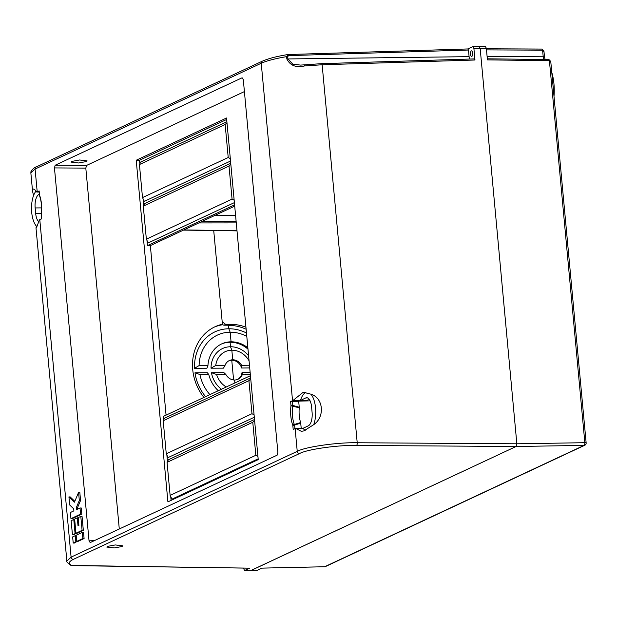 <?xml version="1.0" encoding="UTF-8"?>
<svg xmlns="http://www.w3.org/2000/svg" width="617" height="617" viewBox="0 0 617 617"><rect width="100%" height="100%" fill="white"/><g stroke="black" fill="none" stroke-linecap="round" stroke-linejoin="round"><path stroke-width="0.93" d="M246.137 329.247A45.843 40.807 64.5 0 0 228.529 325.398L230.642 324.372A45.882 40.845 -115.5 0 1 245.952 327.249M215.055 215.333L235.571 215.318M246.8 336.396A38.431 34.213 64.5 0 0 230.164 332.216L228.845 328.776A42.403 37.745 -115.5 0 1 246.492 333.003M247.864 347.811A28.652 25.505 64.5 0 0 231.059 341.81A28.652 25.181 65.7 0 0 221.919 343.785A28.652 25.181 65.7 0 0 207.944 365.526L199.098 365.572L194.563 368.287A42.403 37.267 65.7 0 1 228.845 328.776L228.529 325.398M228.514 325.213L228.845 328.776L230.164 332.216L231.059 341.81L230.164 332.216A38.431 33.773 65.7 0 0 199.098 365.572M247.988 349.145A28.652 25.505 64.5 0 0 230.095 342.258L231.059 341.81L230.095 342.258A28.652 25.181 65.7 0 0 221.418 344.016M249.067 360.806A20.099 17.885 64.5 0 0 231.838 350.194L230.511 346.754A24.063 21.425 -115.5 0 1 248.589 355.693M249.476 365.241L241.609 365.318A10.312 9.178 64.5 0 0 232.725 359.788A10.312 9.062 65.7 0 0 229.455 360.498A10.312 9.062 65.7 0 0 225.004 365.449L215.749 365.488L211.029 368.202A24.063 21.148 65.7 0 1 230.511 346.754L230.095 342.258L230.511 346.754L231.838 350.194L232.725 359.788L231.838 350.194A20.099 17.662 65.7 0 0 215.749 365.488M221.441 389.234A24.063 21.148 65.7 0 1 211.446 372.699L216.59 374.48L225.837 374.434A10.312 9.062 65.7 0 0 234.599 380.018A10.312 9.178 64.5 0 0 238.085 379.208A10.312 9.178 64.5 0 0 242.442 374.311L250.309 374.226M234.599 380.018L234.876 382.949L234.599 380.018M249.731 367.925L241.617 368.01A10.312 9.178 64.5 0 0 231.761 360.235L232.725 359.788L231.761 360.235A10.312 9.062 65.7 0 0 228.969 360.744M241.617 368.01L241.609 365.318M237.607 379.424A10.312 9.178 64.5 0 0 242.034 372.506L250.147 372.421M242.442 374.311L242.034 372.506M36.017 228.105L66.867 561.092L71.094 557.136L297.24 451.359C304.867 446.939 337.545 442.25 357.212 442.751L516.845 443.793L516.09 446.492L356.456 445.451C337.777 444.95 306.726 449.384 299.484 453.588L73.338 559.372C68.418 561.763 68.032 563.845 72.189 565.619L249.646 568.149L244.702 570.463L257.104 570.432L250.695 570.594L516.09 446.492L516.845 443.793L480.149 48.242L478.977 46.445L485.363 46.422L486.343 48.265L473.895 48.442L474.974 60.011L322.143 64.762L304.436 65.965C296.044 67.901 290.175 65.572 286.828 58.962L286.612 56.633C275.089 58.607 266.629 60.813 261.238 63.258L35.092 169.043L30.85 172.845L30.966 171.557C33.048 168.611 34.791 167.068 36.195 166.952A2.291 2.028 64.9 0 0 35.092 169.043L37.205 191.833L39.141 190.931L39.519 195.034A1.373 0.802 159.6 0 0 39.473 195.504C41.447 201.134 42.025 207.474 41.223 214.508L41.385 214.361M233.596 379.956L231.761 360.235L233.596 379.956M222.174 321.712L225.621 324.372L230.642 324.372M257.104 570.432L262.078 568.103L324.658 566.745A1.373 0.571 88.2 0 1 324.565 566.776L324.565 566.776A1.373 0.571 88.2 0 1 324.557 566.776A1.373 0.571 -91.2 0 0 324.658 566.745L262.024 568.126M324.658 566.745L584.091 445.389A2.291 1.003 -90.9 0 0 584.847 442.697L549.408 60.651L487.422 59.888L486.343 48.265M549.423 60.651L549.408 60.651A1.373 0.594 -89.3 0 0 548.837 59.548A1.373 0.594 -89.3 0 0 548.714 59.579L487.322 58.816L548.837 59.548A1.373 0.609 90.8 0 1 548.845 59.548L548.845 59.548A1.373 0.609 90.8 0 1 549.423 60.651L550.58 61.985M543.993 59.487A5.784 2.483 89.5 0 1 543.168 56.255L542.59 50.162A1.373 0.609 -89.7 0 0 542.004 49.059A1.373 0.609 -89.7 0 0 541.88 49.082L486.389 48.82M548.837 59.548L550.757 61.399L586.15 442.929A2.291 0.401 -5.3 0 0 584.847 442.697L516.845 443.793L480.149 48.242L478.977 46.445M487.106 56.525L543.168 56.255A2.291 0.401 -5.3 0 1 544.449 56.494L543.932 50.91L542.019 49.059A1.373 0.609 -89.2 0 1 542.598 50.162L543.754 51.496M542.004 49.059L542.019 49.059A1.373 0.609 -89.2 0 0 542.011 49.059L486.389 48.789M225.621 324.372L223.932 325.198L228.915 325.213M223.932 325.198L221.873 324.457M305.901 392.489A19.482 8.36 -90.5 0 0 300.494 400.402L293.021 400.448L303.248 392.235L310.875 394.163C323.416 397.911 325.205 416.807 313.706 424.673L303.826 430.921L301.289 431.314L295.605 428.345A45.843 7.975 174.7 0 0 295.127 428.56L293.198 429.463L292.813 425.368A1.373 0.802 -20.4 0 1 294.324 424.473L300.61 422.552A18.325 7.859 89.5 0 1 299.245 407.845L292.62 406.102A1.373 0.494 -75.5 0 0 292.79 405.415L299.245 407.228L298.69 401.243L299.993 400.634L305.06 400.587L309.441 399.639M36.064 191.069A19.482 8.36 -90.5 0 0 33.542 195.597L32.562 191.278L32.77 189.442L33.426 189.064M86.341 161.561L87.082 160.867L79.601 159.988L71.819 161.407L71.078 162.101L78.56 162.981L86.341 161.561M122.05 546.515L122.791 545.821L115.31 544.95L107.535 546.369L106.795 547.063L114.268 547.935L122.05 546.515M471.373 50.902A2.753 1.18 89.5 0 1 471.596 50.849A2.753 1.18 89.5 0 1 472.792 53.324A2.753 1.18 89.5 0 1 471.874 56.301A2.753 1.18 89.5 0 1 471.643 56.355A2.753 1.18 89.5 0 1 470.447 53.88A2.753 1.18 89.5 0 1 471.373 50.902M32.77 189.442C33.472 188.478 34.799 189.342 36.75 192.026A45.843 7.975 -5.3 0 1 37.205 191.833M36.75 192.026L39.102 192.034M39.311 194.27L38.917 194.463L39.326 194.455M35.971 228.02L36.372 226.107C35.462 230.156 36.457 228.105 39.341 219.953L39.341 219.922A45.843 7.975 -5.3 0 1 39.797 219.706L41.725 218.804L41.223 214.508A1.373 1.373 0 0 0 41.216 214.816L41.362 214.909M301.204 428.283L300.718 423.123L294.61 425.082L294.941 428.645M299.245 407.228L299.245 407.845M300.61 422.552L300.718 423.123M294.324 424.473A1.373 0.609 73.4 0 1 294.61 425.082L292.813 425.368A20.677 8.869 89.5 0 1 290.993 405.701L292.62 406.102A19.312 8.283 -90.5 0 0 294.324 424.473M295.605 428.345L303.078 428.267L308.33 425.807A11.461 4.913 89.5 0 0 312.086 412.326L311.593 406.935A11.461 4.913 89.5 0 0 306.688 397.718A11.461 4.913 89.5 0 0 305.739 397.942L300.494 400.402L293.021 400.448M293.021 400.479A45.843 7.975 174.7 0 0 292.543 400.695L290.615 401.598L298.69 401.243M209.903 394.633A38.431 33.773 65.7 0 1 199.931 374.558L194.98 372.776A42.403 37.267 65.7 0 0 205.6 396.646M199.931 374.558L208.777 374.519A28.652 25.181 65.7 0 0 218.295 390.708M207.944 365.526L206.911 368.226L194.563 368.287M194.98 372.776L207.327 372.722L208.777 374.519M216.59 374.48A20.099 17.662 65.7 0 0 226.246 386.99M225.004 365.449L223.485 368.148L211.029 368.202M211.446 372.699L223.902 372.637L225.837 374.434M41.578 207.89L35.154 207.944L35.655 213.335L41.362 213.289M35.154 207.944A11.461 4.913 89.5 0 1 38.917 194.463M38.786 221.804A11.461 4.913 89.5 0 1 35.655 213.335M234.722 206.14L150.347 245.605L166.073 415.133M76.716 541.41L77.958 541.402L84.097 538.533L83.526 532.378L82.285 532.394L76.146 535.263L76.716 541.41L82.855 538.541L84.097 538.533M74.811 501.328L70.176 496.909L68.934 496.916L69.682 504.984L73.693 508.809L73.886 510.861L70.377 512.503L70.947 518.65L72.189 518.642L81.837 514.131L81.267 507.984L80.017 507.992L76.516 509.634L76.323 507.583L77.565 507.567L80.565 500.464L79.817 492.397L78.575 492.405L74.449 502.184L68.934 496.916M77.703 509.071L77.565 507.567M90.036 542.659L277.133 455.176L277.889 452.485L243.291 79.578L242.126 77.781L55.198 165.217L86.565 165.425L85.809 168.117L119.289 529.016M90.213 542.621L89.041 540.816L94.409 540.654M85.809 168.117L54.45 167.917L89.041 540.816M54.45 167.917L55.198 165.217M73.215 543.053L75.845 541.826L75.274 535.672L72.644 536.906L73.215 543.053L74.456 543.045L77.048 541.41M72.451 534.854L75.081 533.62L73.77 519.475L71.14 520.702L72.451 534.854L73.693 534.839L76.284 533.211M77.272 517.833L74.642 519.067L75.96 533.211L77.202 533.204L83.334 530.327L82.022 516.182L78.151 517.424L78.891 525.422L78.02 525.831L77.272 517.833L78.189 517.825M243.476 568.095L244.502 570.509L250.872 570.555L516.09 446.492L584.091 445.389A2.291 2.028 64.9 0 0 584.839 445.219L325.429 566.568M222.243 324.712A46.985 41.293 -114.3 0 0 220.608 325.043L222.413 324.21A46.985 41.293 65.7 0 0 215.495 326.532A46.985 41.293 65.7 0 0 203.918 397.433M222.359 324.781A46.985 41.293 65.7 0 0 214.407 327.041M226.886 121.703L140.699 162.024L139.434 164.562L142.504 197.602L144.347 201.35L230.534 161.037M139.851 163.729L139.527 160.227L226.678 119.459M234.599 204.859L147.448 245.628L146.969 240.422M143.707 205.307L143.113 198.844M230.743 163.281L144.555 203.602L143.291 206.14L146.36 239.18L148.203 242.928L234.391 202.615M170.122 495.389L255.839 455.292L252.777 422.259L167.06 462.349L170.122 495.389L171.973 499.138L258.161 458.824M254.512 419.491L168.325 459.812L167.06 462.349M163.621 419.938L163.297 416.436L250.448 375.668M171.086 500.379L170.732 496.631M167.477 461.516L166.875 455.053M166.266 453.811L251.983 413.714L248.921 380.681L163.204 420.771L166.266 453.811L168.117 457.559L254.304 417.246M250.656 377.913L164.461 418.233L163.204 420.771M167.909 501.868L258.23 459.611L226.539 118.001L136.218 160.25L167.909 501.868M139.527 160.227L136.218 160.25M479.162 46.406L472.73 46.637L467.833 48.928M66.867 561.092C65.95 561.239 67.315 562.681 70.97 565.419L72.189 565.619A1.373 0.609 90.8 0 1 72.066 565.642L72.066 565.642A1.373 0.609 90.8 0 1 71.965 565.619M287.653 56.548L286.612 56.633L288.054 54.543A1.373 0.571 88.2 0 1 288.162 54.512L288.162 54.512A1.373 0.571 88.2 0 1 288.756 55.623L287.653 56.548L287.869 58.877L292.805 64.191L300.556 65.094L321.442 63.682A1.373 0.571 -91.8 0 1 321.55 63.651L304.266 64.862M288.262 54.535L467.779 48.951L288.054 54.543M472.73 46.637L473.895 48.442M213.721 230.542L222.413 324.21M244.409 91.586L86.565 165.425M467.779 48.951L468.48 50.031L469.097 56.656A4.581 1.967 -90.5 0 0 469.676 59.047M321.658 63.674L474.38 58.9L321.55 63.651A1.373 0.571 -91.8 0 1 322.143 64.762L357.212 442.751A2.291 0.941 90.4 0 1 356.456 445.451M474.272 58.931L474.974 60.011M304.436 65.965L304.274 64.839L300.718 65.094M147.448 245.628L150.347 245.605M252.777 422.259L254.605 420.501M255.839 455.292L257.937 456.449M142.504 197.602L228.213 157.505L225.151 124.472L139.434 164.562M225.151 124.472L226.979 122.714M228.213 157.505L230.318 158.662M251.983 413.714L254.081 414.871M248.921 380.681L250.749 378.923M146.36 239.18L232.069 199.083L234.175 200.24M232.069 199.083L229.007 166.05L230.835 164.292M229.007 166.05L143.291 206.14M75.845 541.826L77.086 541.811M75.274 535.672L76.184 535.664M70.947 518.65L80.588 514.146L81.837 514.131M80.588 514.146L80.017 507.992M76.323 507.583L79.323 500.472L80.565 500.464M79.323 500.472L78.575 492.405M75.081 533.62L76.323 533.612M73.77 519.475L74.68 519.468M82.855 538.541L82.285 532.394M75.96 533.211L82.092 530.342L83.334 530.327M82.092 530.342L80.781 516.19M33.542 195.597A19.482 8.36 -90.5 0 0 36.372 226.107A19.482 8.36 -90.5 0 0 36.904 226.647M295.605 428.375L303.078 428.267A19.482 8.36 -90.5 0 0 305.207 430.45M313.706 424.673A19.482 8.36 -90.5 0 0 310.875 394.163M183.858 229.925L236.997 230.689M236.272 222.891L198.821 222.93M202.283 221.31L236.126 221.279M542.59 50.162L486.489 49.892M553.997 96.337A30.48 13.073 -90.5 0 0 551.783 72.436M307.636 397.926L305.739 397.942M292.543 400.695L261.238 63.258A2.291 2.028 64.9 0 1 262.341 61.168C271.187 57.474 279.416 56.016 287.769 54.551M299.484 453.588A2.291 2.028 64.9 0 1 297.24 451.359L295.127 428.56M39.797 219.706L71.094 557.136A2.291 2.028 64.9 0 0 73.338 559.372M310.112 400.873L299.021 401.089M292.412 401.32L292.79 405.415L290.993 405.701L290.615 401.598M39.01 191.046L39.519 195.034A20.677 8.869 89.5 0 1 41.347 214.701L41.594 218.865M468.48 50.031L288.756 55.623M286.828 58.962L469.097 56.656M183.465 230.11L237.013 230.874M584.839 445.219A2.291 2.291 0 0 0 586.15 442.929M544.449 56.494L545.081 59.502M554.135 97.833L551.691 71.503M32.562 191.278L30.85 172.845M36.195 166.952L262.341 61.168M249.53 568.18L70.963 565.419"/></g></svg>
